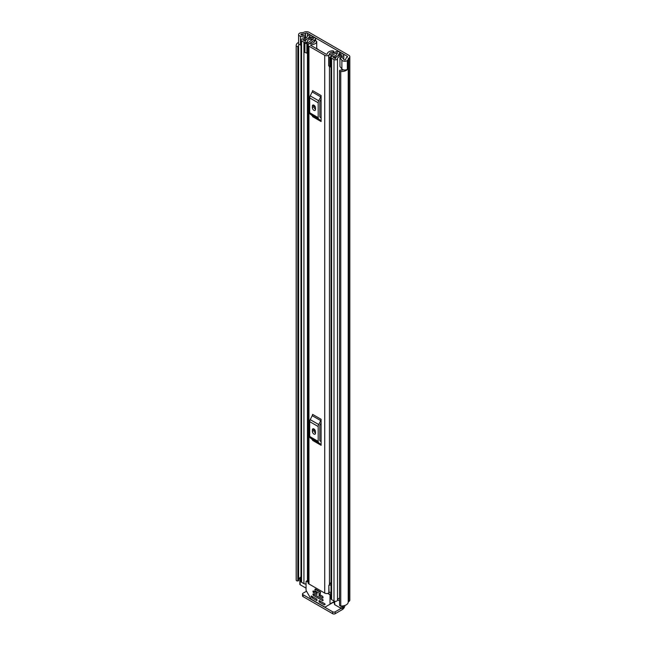 <?xml version="1.0" encoding="UTF-8"?>
<svg xmlns="http://www.w3.org/2000/svg" width="646" height="646" viewBox="0 0 646 646"><rect width="100%" height="100%" fill="white"/><g stroke="black" fill="none" stroke-linecap="round" stroke-linejoin="round"><path stroke-width="0.97" d="M300.971 45.139L300.447 45.002A3.214 1.857 0 0 1 299.526 44.631A3.214 1.857 0 0 1 298.581 43.314L298.581 34.577A3.214 1.857 0 0 1 299.817 33.116L299.744 33.075A6.783 3.916 180 0 1 302.934 32.615A0.888 0.517 0 0 0 303.563 32.462L303.838 32.3A3.658 2.108 180 0 1 309.014 32.3L348.751 55.241A3.658 2.108 180 0 1 349.825 56.735A3.658 2.108 180 0 1 348.751 58.229L348.477 58.39A0.888 0.517 0 0 0 348.21 58.754A6.783 3.916 180 0 1 347.403 60.595L347.338 60.554A3.214 1.857 0 0 1 342.533 60.724A3.214 1.857 0 0 1 341.887 60.191L339.957 57.769L342.065 57.211L343.995 59.626A0.888 0.517 180 0 0 345.65 59.577A4.457 2.576 180 0 0 345.893 58.746A3.214 1.857 0 0 1 346.837 57.446L347.112 56.186A1.34 0.775 180 0 1 347.5 56.735A1.34 0.775 180 0 1 347.112 57.284M298.581 34.577A3.214 1.857 0 0 0 299.526 35.885A3.214 1.857 0 0 0 300.447 36.265L304.637 37.379L305.606 36.16L301.424 35.045A0.888 0.517 180 0 1 301.504 34.093A4.457 2.576 180 0 1 302.942 33.947A3.214 1.857 0 0 0 305.203 33.406L305.477 33.245A1.34 0.775 180 0 1 307.375 33.245L347.112 56.186M339.957 57.769L339.957 66.506L341.887 68.928A3.214 1.857 0 0 0 342.533 69.461A3.214 1.857 0 0 0 347.338 69.292L347.338 60.554M299.857 578.017A4.457 2.576 0 0 0 298.613 579.276M298.993 44.227A4.457 2.576 0 0 0 298.5 45.414A4.457 2.576 0 0 0 298.597 45.947L298.597 45.963A0.711 0.412 0 0 1 298.613 46.052L298.613 580.512A0.711 0.412 180 0 1 298.056 580.915L297.822 580.94A1.34 0.775 180 0 1 296.595 580.73A1.34 0.775 180 0 1 296.215 580.261L296.215 45.801A1.34 0.775 0 0 0 296.595 46.27A1.34 0.775 0 0 0 297.822 46.48L297.822 580.94M339.546 70.753A1.34 0.775 0 0 0 339.941 71.294A1.34 0.775 0 0 0 340.749 71.52L340.749 605.98A1.34 0.775 180 0 1 339.941 605.754A1.34 0.775 180 0 1 339.546 605.213L339.546 70.753A1.34 0.775 0 0 1 339.578 70.592L339.626 70.454A0.711 0.412 0 0 1 340.474 70.139L340.499 70.139A4.457 2.576 0 0 0 343.615 69.873M298.581 42.418A6.783 3.916 0 0 0 296.175 45.414L296.175 579.866A6.783 3.916 0 0 0 296.215 580.261M340.749 71.52A6.783 3.916 0 0 0 347.403 69.477L347.225 69.372M340.749 605.98A6.783 3.916 0 0 0 348.21 602.096A0.888 0.517 180 0 1 348.477 601.733L348.751 601.571A3.658 2.108 0 0 0 349.825 600.077L349.825 56.735M347.403 60.595L347.403 69.477M298.597 46.141L298.597 580.423A0.711 0.412 180 0 1 298.613 580.512M298.056 580.915L297.822 46.48M343.478 605.819L343.478 607.111A2.673 1.542 180 0 1 342.695 608.201L342.38 608.387A0.888 0.517 180 0 1 341.12 608.387L335.193 611.802L335.193 613.7L342.38 609.549A3.658 2.108 120 0 0 344.948 605.431M335.193 613.7A1.785 1.034 180 0 1 332.666 613.7L303.022 596.581A1.785 1.034 180 0 1 302.498 595.854L302.498 593.965A1.785 1.034 0 0 1 303.022 593.23L306.519 591.211M302.498 593.965A1.785 1.034 0 0 0 303.022 594.691L303.022 596.581M332.666 613.7L332.666 611.802L303.022 594.691M332.666 611.802A1.785 1.034 0 0 0 335.193 611.802M298.056 46.455A0.711 0.412 0 0 0 298.613 46.052M305.606 38.267L305.606 36.16M304.637 38.598L304.637 37.379M308.95 46.173L324.72 55.281A2.762 1.599 0 0 0 327.683 55.637A2.762 1.599 0 0 0 329.436 54.207A3.787 2.188 180 0 1 333.352 52.1L333.829 51.591A1.34 0.775 0 0 0 333.837 51.567A1.34 0.775 0 0 0 332.286 50.808A6.113 3.529 180 0 0 327.118 54.159L326.359 54.329L310.589 45.228L310.887 44.792A6.113 3.529 180 0 0 316.702 41.804A1.34 0.775 0 0 0 316.718 41.683A1.34 0.775 0 0 0 315.329 40.916L314.449 41.182A3.787 2.188 180 0 1 314.457 41.263A3.787 2.188 180 0 1 310.807 43.452A2.762 1.599 0 0 0 308.142 45.042A2.762 1.599 0 0 0 308.95 46.173L308.95 583.984L324.72 593.085A2.762 1.599 0 0 0 328.83 592.955L329.089 592.737A1.785 1.034 0 0 1 331.018 592.317M321.094 95.535A2.14 1.235 -60 0 1 320.739 96.868L312.22 91.95A2.14 1.235 120 0 0 312.575 90.618L321.094 95.535L321.094 121.545L312.575 116.627A2.14 1.235 120 0 0 312.22 115.707L320.739 120.624A2.14 1.235 -60 0 1 321.094 121.545M321.094 419.286A2.14 1.235 -60 0 1 320.739 420.611L312.22 415.701A2.14 1.235 120 0 0 312.575 414.369L321.094 419.286L321.094 445.288L312.575 440.37A2.14 1.235 120 0 0 312.22 439.458L320.739 444.367A2.14 1.235 -60 0 1 321.094 445.288M314.214 107.68L314.214 105.403M314.214 431.431L314.214 429.146M331.018 582.676A3.787 2.188 180 0 0 329.436 584.372A2.762 1.599 0 0 1 328.83 585.308L328.83 592.955M308.142 45.042L308.142 582.853A2.762 1.599 0 0 0 308.95 583.984M331.018 583.677A4.175 2.414 0 0 0 329.654 583.718M328.83 585.672L329.089 592.737M331.018 585.034A1.785 1.034 0 0 0 329.089 585.454M321.094 99.121L319.98 101.293A0.888 0.517 120 0 0 319.835 101.85L319.835 116.684A0.888 0.517 120 0 0 319.98 117.071L321.094 117.96M312.357 107.575A2.229 1.284 -120 0 0 313.326 109.82A2.229 1.284 -120 0 0 315.046 110.418A2.229 1.284 -120 0 0 315.506 109.392L315.506 107.939A2.229 1.284 -120 0 0 314.537 105.694A2.229 1.284 -120 0 0 312.817 105.096A2.229 1.284 -120 0 0 312.357 106.114L312.357 107.575L313.996 106.63A2.229 1.284 -120 0 0 315.506 109.319M313.996 105.241L313.996 106.63M320.739 96.868L318.72 100.8A3.214 1.857 120 0 0 318.187 102.795L318.187 117.637A3.214 1.857 120 0 0 318.72 119.009L310.209 114.092L312.22 115.707M310.209 114.092A3.214 1.857 -60 0 1 309.676 112.719L318.187 117.637M318.187 102.795L309.676 97.877L309.676 112.719M309.676 97.877A3.214 1.857 -60 0 1 310.209 95.891L318.72 100.8M312.22 91.95L310.209 95.891M318.72 119.009L320.739 120.624M321.094 422.872L319.98 425.044A0.888 0.517 120 0 0 319.835 425.601L319.835 440.435A0.888 0.517 120 0 0 319.98 440.814L321.094 441.711M312.357 431.326A2.229 1.284 -120 0 0 313.326 433.571A2.229 1.284 -120 0 0 315.046 434.169A2.229 1.284 -120 0 0 315.506 433.143L315.506 431.69A2.229 1.284 -120 0 0 314.537 429.445A2.229 1.284 -120 0 0 312.817 428.847A2.229 1.284 -120 0 0 312.357 429.865L312.357 431.326L313.996 430.373A2.229 1.284 -120 0 0 315.506 433.07M313.996 428.992L313.996 430.373M320.739 420.611L318.72 424.551A3.214 1.857 120 0 0 318.187 426.546L318.187 441.38A3.214 1.857 120 0 0 318.72 442.76L310.209 437.843L312.22 439.458M310.209 437.843A3.214 1.857 -60 0 1 309.676 436.462L318.187 441.38M318.187 426.546L309.676 421.628L309.676 436.462M309.676 421.628A3.214 1.857 -60 0 1 310.209 419.634L318.72 424.551M312.22 415.701L310.209 419.634M318.72 442.76L320.739 444.367M311.784 37.751L313.173 36.887L310.783 35.506A2.051 1.187 0 0 0 308.562 35.247A2.051 1.187 0 0 0 307.278 36.321A4.369 2.527 180 0 1 302.982 38.8A2.051 1.187 0 0 0 300.971 39.987A2.051 1.187 0 0 0 301.569 40.827L303.935 42.192A2.051 1.187 0 0 0 306.172 42.45A2.051 1.187 0 0 0 307.439 41.352A3.698 2.14 180 0 1 307.439 41.32A3.698 2.14 180 0 1 311.178 39.188A2.051 1.187 0 0 0 312.648 38.841L313.56 38.93M316.718 48.402L318.793 49.96M311.784 37.686L309.24 36.346A6.331 3.658 180 0 1 303.022 39.939L305.477 41.352A5.661 3.27 180 0 1 305.477 41.32A5.661 3.27 180 0 1 311.194 38.049L311.574 37.856A2.318 1.34 180 0 1 314.852 37.856L314.949 37.912A2.229 1.284 -0 0 1 315.603 38.825A2.229 1.284 -0 0 1 315.078 39.648L315.078 40.916M337.648 53.02L337.43 53.142A2.051 1.187 0 0 0 336.824 53.981A3.698 2.14 180 0 1 336.824 54.014A3.698 2.14 180 0 1 333.086 56.154A2.051 1.187 0 0 0 331.018 57.333A2.051 1.187 0 0 0 331.616 58.172L333.99 59.537A2.051 1.187 0 0 0 336.203 59.803A2.051 1.187 0 0 0 337.487 58.721A4.369 2.527 180 0 1 341.782 56.242A2.051 1.187 0 0 0 343.801 55.055A2.051 1.187 0 0 0 343.196 54.224L340.805 52.843L339.416 53.642L339.416 55.394M328.685 56.477L329.815 57.615L329.815 66.934L328.685 65.803L328.685 55.944A2.406 1.389 -0 0 1 329.549 54.878L336.025 51.737A2.229 1.284 -0 0 1 339.029 51.817L339.126 51.874A2.318 1.34 180 0 1 339.804 52.819A2.318 1.34 180 0 1 339.126 53.763L338.787 53.981A5.661 3.27 180 0 1 338.787 54.014A5.661 3.27 180 0 1 333.07 57.284L335.524 58.705A6.331 3.658 180 0 1 341.75 55.112L339.416 53.642M306.051 583.927A2.051 1.187 180 0 1 303.935 583.645L301.569 582.272A2.051 1.187 180 0 1 300.971 581.44L300.971 39.987M339.546 598.075A4.369 2.527 0 0 0 337.559 599.771A4.369 2.527 0 0 0 337.487 600.174A2.051 1.187 180 0 1 336.203 601.248A2.051 1.187 180 0 1 333.99 600.99L331.616 599.625A2.051 1.187 180 0 1 331.018 598.785L331.018 57.333M308.142 53.19A2.406 1.389 180 0 1 307.803 53.206L304.912 52.552L304.912 42.749L308.142 42.66L313.56 38.712M304.912 43.234L307.803 43.888A2.406 1.389 -0 0 0 309.644 43.387L315.078 39.648M331.018 64.963L330.809 55.742L337.285 52.609L337.285 53.238M313.173 37.468L313.173 36.887M306.051 588.135L300.115 584.711A0.888 0.517 180 0 1 299.857 584.347L299.857 577.79A0.888 0.517 0 0 0 300.115 578.162L300.115 584.711M341.12 605.996L341.12 608.387L334.733 604.696A0.888 0.517 180 0 1 334.475 604.333L334.475 601.2M330.809 55.742L330.647 57.615L329.815 57.615M329.815 66.934L330.647 66.934L330.647 57.615M306.874 43.888L306.874 53.206M339.546 600.925L337.559 599.771M299.857 577.79A0.888 0.517 0 0 1 300.115 577.427L300.43 577.249A2.673 1.542 180 0 1 300.971 577.007M300.971 578.654L300.115 578.162M314.973 589.209L314.973 590.815L320.335 593.908L320.335 592.301L314.973 589.209L315.401 588.966L320.666 592.116M318.979 600.772L318.979 601.499L319.923 600.958M320.553 601.321L319.294 602.048L324.187 604.874L325.043 604.527L324.817 603.776L319.294 600.586M327.724 593.44L329.387 594.401A0.888 0.517 60 0 1 330.017 595.491L330.017 603.929A0.888 0.517 60 0 1 329.831 604.341L334.475 601.66M317.089 600.409L316.774 599.133L311.251 595.943L311.655 597.526L312.825 596.856M329.831 604.341L325.156 607.038A0.888 0.517 60 0 1 324.712 606.998L311.356 599.286A0.888 0.517 60 0 1 310.912 598.81L306.236 590.71A0.888 0.517 60 0 1 306.051 590.089L306.051 581.65A0.888 0.517 60 0 1 306.68 581.287L308.142 582.135M318.979 594.578L318.979 595.313L319.923 594.764M323.081 597.679L322.766 596.403L319.294 594.401M312.987 591.122L312.987 591.849L313.932 591.3M317.089 594.215L316.774 592.939L313.302 590.937M312.987 594.037L312.987 594.764L313.932 594.215M323.081 600.586L322.766 599.318L313.302 593.852M319.294 602.048L318.979 601.499M331.648 603.291L325.156 607.038M313.14 597.033L311.655 597.526M320.553 595.127L319.294 595.854L318.979 595.313M314.562 591.671L313.302 592.398L312.987 591.849M314.562 594.578L313.302 595.313L312.987 594.764M311.881 597.768L316.774 600.586M319.294 595.854L322.766 597.857M313.302 592.398L316.774 594.401M313.302 595.313L322.766 600.772M307.375 35.99L307.375 33.245M341.887 68.928L341.887 60.191M301.504 35.07L301.504 34.093M302.942 35.449L302.942 33.947M305.203 36.055L305.203 33.406M305.477 36.128L305.477 33.245M348.21 602.096L348.21 58.754M348.477 601.733L348.477 58.39M348.751 601.571L348.751 58.229M333.231 602.371L334.475 603.089M300.447 45.002L300.447 36.265M324.72 593.085L324.72 55.281M333.352 53.029L333.352 52.1M329.436 584.372L329.436 66.554M329.436 54.934L329.436 54.207M316.718 41.683L316.718 48.765L316.702 41.804M310.887 45.398L310.887 44.792M312.357 106.114L313.932 105.209M312.357 429.865L313.932 428.952M337.487 600.174L337.487 58.721M341.782 70.196L341.782 68.791M341.782 57.284L341.782 56.242M301.569 582.272L301.569 40.827M307.439 580.544L307.439 53.206L307.439 580.544M303.935 583.645L303.935 42.192M311.178 40.569L311.178 39.188M312.648 39.559L312.648 38.841M312.963 39.341L312.963 38.655M333.99 600.99L333.99 59.537M331.616 599.625L331.616 58.172M309.394 38.211L309.394 36.305M309.24 38.243L309.24 36.346M338.811 55.564L338.811 53.949M339.126 55.467L339.126 53.763M307.803 43.888L307.803 53.206M342.695 608.201L342.695 605.932M342.38 605.956L342.38 608.387M334.733 601.264L334.733 604.696M334.475 601.361L330.017 603.929M311.566 596.129L311.025 596.436M331.018 593.456L329.387 594.401M330.017 595.491L331.018 594.918M306.68 581.287L308.142 580.447M324.187 604.874L325.132 604.325M333.837 52.802L333.837 51.567M343.801 59.384L343.801 55.055M339.804 53.416L339.804 52.819M315.603 40.924L315.603 38.825M306.236 581.247L308.142 580.14"/></g></svg>
